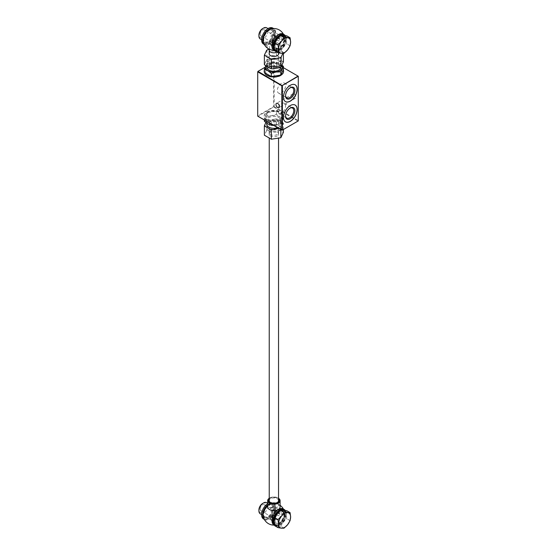 <?xml version="1.0" encoding="UTF-8"?>
<svg xmlns="http://www.w3.org/2000/svg" width="556" height="556" viewBox="0 0 556 556"><rect width="100%" height="100%" fill="white"/><g stroke="black" fill="none" stroke-linecap="round" stroke-linejoin="round"><path stroke-width="0.42" stroke-dasharray="2.78 2.08" d="M289.94 87.938A5.796 3.35 120 0 0 289.669 88.084L289.662 88.084A5.796 3.35 120 0 0 289.662 88.084A5.796 3.35 120 0 0 285.569 95.187A5.796 3.35 120 0 0 285.575 95.493M281.454 92.81A5.796 3.35 120 0 0 285.242 87.702A5.796 3.35 120 0 0 284.352 83.059A5.796 3.35 120 0 0 281.454 83.344A5.796 3.35 120 0 0 277.666 88.453A5.796 3.35 120 0 0 278.556 93.095A5.796 3.35 120 0 0 281.454 92.81M295.132 84.783A9.695 5.595 120 0 0 295.076 84.748A9.695 5.595 120 0 0 290.225 85.228A9.695 5.595 120 0 0 283.894 93.769A9.695 5.595 120 0 0 285.381 101.539A9.695 5.595 120 0 0 285.436 101.567M285.436 121.827A9.695 5.595 -60 0 1 285.381 121.799A9.695 5.595 -60 0 1 283.894 114.029A9.695 5.595 -60 0 1 290.225 105.487A9.695 5.595 -60 0 1 295.076 105.008A9.695 5.595 -60 0 1 295.132 105.042M285.575 115.752A5.796 3.35 -60 0 1 285.569 115.446A5.796 3.35 -60 0 1 289.662 108.35L289.662 108.35A5.796 3.35 -60 0 1 289.669 108.35A5.796 3.35 -60 0 1 289.94 108.198M281.454 113.07A5.796 3.35 -60 0 1 278.556 113.361A5.796 3.35 -60 0 1 277.666 108.712A5.796 3.35 -60 0 1 281.454 103.604A5.796 3.35 -60 0 1 284.352 103.319A5.796 3.35 -60 0 1 285.242 107.961A5.796 3.35 -60 0 1 281.454 113.07M294.173 93.999A2.523 1.453 -120 0 0 292.915 93.874A2.523 1.453 -120 0 0 292.532 95.896A2.523 1.453 -120 0 0 294.173 98.113A2.523 1.453 -120 0 0 295.438 98.238A2.523 1.453 -120 0 0 295.82 96.216A2.523 1.453 -120 0 0 294.173 93.999M264.371 70.612A9.695 5.595 180 0 1 267.033 67.721A9.695 5.595 180 0 1 283.212 70.153M283.574 71.522A9.695 5.595 180 0 1 283.581 71.682A9.695 5.595 180 0 1 280.738 75.637A9.695 5.595 180 0 1 270.181 76.853A9.695 5.595 180 0 1 264.197 71.682A9.695 5.595 180 0 1 264.197 71.522M264.371 70.292A9.695 5.595 180 0 1 267.033 67.408A9.695 5.595 180 0 1 276.443 65.962A9.695 5.595 180 0 1 283.275 69.966M279.724 75.046A8.25 4.761 180 0 1 268.055 75.046A8.25 4.761 180 0 1 268.055 68.312A8.25 4.761 180 0 1 279.724 68.312A8.25 4.761 180 0 1 279.724 75.046M283.4 67.672L273.886 62.182L265.108 67.248M257.713 116.155L257.713 71.522L274.164 62.341L273.615 62.341L273.615 106.662L257.713 115.843L257.984 116.315L274.164 106.662L274.164 62.341L298.016 76.109M280.738 120.277A9.695 5.595 180 0 1 267.033 120.277A9.695 5.595 180 0 1 267.033 112.361A9.695 5.595 180 0 1 280.738 112.361A9.695 5.595 180 0 1 280.738 120.277M273.886 107.134L298.016 121.069L298.287 120.589L274.164 106.662L273.886 107.134M298.287 76.589L298.287 120.909M279.724 119.366A8.25 4.761 180 0 1 268.055 119.366A8.25 4.761 180 0 1 268.055 112.632A8.25 4.761 180 0 1 279.724 112.632A8.25 4.761 180 0 1 279.724 119.366M280.738 119.957A9.695 5.595 180 0 1 267.033 119.957A9.695 5.595 180 0 1 267.033 112.041A9.695 5.595 180 0 1 280.738 112.041A9.695 5.595 180 0 1 280.738 119.957M278.82 117.58A6.978 4.031 180 0 1 280.863 120.43A6.978 4.031 180 0 1 276.561 124.155A6.978 4.031 180 0 1 268.951 123.279A6.978 4.031 180 0 1 266.908 120.43A6.978 4.031 180 0 1 271.217 116.711A6.978 4.031 180 0 1 278.82 117.58M268.951 131.035A6.978 4.031 0 0 0 276.561 131.911A6.978 4.031 0 0 0 280.863 128.186A6.978 4.031 0 0 0 278.82 125.336A6.978 4.031 0 0 0 271.217 124.468A6.978 4.031 0 0 0 266.908 128.186A6.978 4.031 0 0 0 268.951 131.035M273.705 125.392L276.096 125.19A8.528 4.928 180 0 1 267.853 123.912A8.528 4.928 180 0 1 265.65 119.158A8.528 4.928 180 0 1 271.682 115.676A8.528 4.928 180 0 1 279.918 116.948A8.528 4.928 180 0 1 282.128 121.708A8.528 4.928 180 0 1 276.096 125.19L280.849 123.828L283.4 118.338L279.918 116.948L276.436 114.321L271.682 115.676L266.922 115.787L264.371 121.284M276.436 111.13L283.4 115.148L280.849 120.645L271.335 122.118L264.371 118.094L266.922 112.604L276.436 111.13L276.436 114.321M266.922 112.604L266.922 115.787M264.371 118.094L264.371 120.006M271.335 122.118L271.335 124.023M280.849 120.645L280.849 123.828M283.4 115.148L283.4 118.338M280.321 57.935A6.978 4.031 180 0 1 280.863 59.492L280.863 67.248A6.978 4.031 0 0 0 280.863 67.248A6.978 4.031 0 0 0 278.82 64.399A6.978 4.031 0 0 0 271.217 63.523A6.978 4.031 0 0 0 266.908 67.248M280.863 59.492A6.978 4.031 180 0 1 276.561 63.217A6.978 4.031 180 0 1 268.951 62.341A6.978 4.031 180 0 1 266.908 59.492A6.978 4.031 180 0 1 271.217 55.767A6.978 4.031 180 0 1 278.82 56.642A6.978 4.031 180 0 1 280.127 57.685M265.65 65.976L266.922 63.85L271.682 62.487A8.528 4.928 0 0 0 265.747 65.775M281.822 65.441A8.528 4.928 0 0 0 279.918 63.766L281.955 65.163M283.4 69.583L276.436 65.566L266.922 67.04L266.922 63.85M266.922 67.04L264.371 72.53M271.682 62.487L276.436 62.376L279.918 63.766A8.528 4.928 0 0 0 271.682 62.487M276.436 65.566L276.436 62.376M278.41 60.27L278.959 60.583A7.172 4.142 0 0 0 268.812 60.583A7.172 4.142 0 0 0 268.812 66.442A7.172 4.142 0 0 0 278.959 66.442A7.172 4.142 0 0 0 278.959 60.583L278.41 60.27A6.394 3.69 0 0 0 269.361 60.27A6.394 3.69 0 0 0 269.361 65.49A6.394 3.69 0 0 0 278.41 65.49A6.394 3.69 0 0 0 278.41 60.27L278.41 60.27M266.609 60.166A9.306 5.372 180 0 1 268.089 59.311L266.922 59.235L264.371 64.725M265.226 65.476A9.306 5.372 180 0 1 264.684 64.308M275.269 58.199A9.306 5.372 180 0 1 277.291 58.512L276.436 57.761L268.089 59.311M283.4 61.785L277.291 58.512M282.552 61.549A9.306 5.372 180 0 1 283.087 62.71M281.162 66.859A9.306 5.372 180 0 1 279.689 67.714M272.503 68.826A9.306 5.372 180 0 1 270.487 68.513M275.269 48.386L277.291 48.699A9.306 5.372 180 0 0 275.269 48.386L269.104 49.338M282.865 53.39L283.087 52.896A9.306 5.372 180 0 0 282.552 51.736L277.291 48.699M278.542 53.091A4.768 2.752 0 0 0 277.256 51.75A4.768 2.752 0 0 0 272.558 51.055A4.768 2.752 0 0 0 269.236 53.091M282.552 51.736L283.4 52.479L283.087 52.896M283.4 52.479L283.4 53.362M266.922 49.936L266.922 59.235M276.436 48.462L276.436 57.761M277.256 130.577A4.768 2.752 180 0 1 278.653 132.523A4.768 2.752 180 0 1 275.713 135.066A4.768 2.752 180 0 1 270.515 134.476A4.768 2.752 180 0 1 269.118 132.523A4.768 2.752 180 0 1 272.065 129.979A4.768 2.752 180 0 1 277.256 130.577M277.256 132.036A4.768 2.752 180 0 1 278.653 133.982A4.768 2.752 180 0 1 275.713 136.526A4.768 2.752 180 0 1 270.515 135.928A4.768 2.752 180 0 1 269.118 133.982A4.768 2.752 180 0 1 272.065 131.438A4.768 2.752 180 0 1 277.256 132.036M268.089 129.777L266.922 129.708L266.609 130.632A9.306 5.372 0 0 1 268.089 129.777L275.269 128.672A9.306 5.372 0 0 1 277.291 128.978L282.552 132.015A9.306 5.372 0 0 1 283.087 133.183M270.487 138.979A9.306 5.372 0 0 0 272.503 139.292M279.689 138.18A9.306 5.372 0 0 0 281.162 137.332M283.4 132.252L282.552 132.015M266.609 130.632L264.684 134.781A9.306 5.372 0 0 0 265.226 135.949M277.291 128.978L276.436 128.234L276.436 118.928L283.4 122.952L280.849 128.443L279.036 128.471M276.436 128.234L275.269 128.672M266.922 129.708L266.922 120.402L276.436 118.928M264.684 134.781L264.371 135.198M265.824 122.522L266.922 120.402M280.849 129.52L280.849 128.443M283.4 129.499L283.4 122.952M283.087 123.369A9.306 5.372 0 0 0 282.552 122.202M277.291 119.165A9.306 5.372 0 0 0 275.269 118.859M268.089 119.964A9.306 5.372 0 0 0 266.609 120.819M279.689 128.366A9.306 5.372 0 0 0 281.162 127.519M266.873 123.293A7.172 4.142 180 0 1 271.863 120.193A7.172 4.142 180 0 1 278.959 121.243A7.172 4.142 180 0 1 277.673 127.685M270.529 29.065A8.625 4.983 -60 0 1 275.324 33.179A8.625 4.983 -60 0 1 270.689 42.694A8.625 4.983 -60 0 1 267.763 44.383A6.206 4.49 42.1 0 1 269.764 48.893L271.731 47.753A4.65 2.69 180 0 1 277.18 48.233A4.65 2.69 180 0 1 278.542 50.13A4.65 2.69 180 0 1 278.014 51.374A6.206 4.49 42.1 0 1 278.91 48.872A6.206 4.49 42.1 0 1 280.009 48.073A8.625 4.983 -60 0 1 278.153 49.338A8.625 4.983 -60 0 1 277.083 49.762A6.206 2.342 -106.8 0 0 276.089 51.645M270.598 66.296A4.65 2.69 0 0 0 275.665 66.88A4.65 2.69 0 0 0 278.542 64.399A4.65 2.69 0 0 0 277.18 62.501A4.65 2.69 0 0 0 272.106 61.918A4.65 2.69 0 0 0 269.236 64.399A4.65 2.69 0 0 0 270.598 66.296M278.014 51.374L276.944 52.139M274.122 50.214A6.908 3.989 0 0 0 277.083 49.762A8.625 4.983 -60 0 1 272.447 45.599A8.625 4.983 -60 0 1 277.896 35.452A8.625 4.983 -60 0 1 284.505 37.141A8.625 4.983 -60 0 1 284.651 38.559A8.625 4.983 -60 0 1 280.009 48.073A6.908 3.989 0 0 0 278.771 43.403A6.908 3.989 0 0 0 270.689 42.694A6.206 2.342 -106.8 0 1 271.731 47.753M269 49.081L270.327 49.644A6.908 3.989 0 0 1 269 49.046A6.908 3.989 0 0 1 267.763 44.383A8.625 4.983 -60 0 1 263.266 41.637M278.542 52.862L278.931 48.852L278.153 49.338M278.445 123.495A4.65 2.69 0 0 0 278.542 122.966A4.65 2.69 0 0 0 274.351 120.291A4.65 2.69 0 0 0 269.326 122.431A4.65 2.69 0 0 0 269.236 122.966A4.65 2.69 0 0 0 273.427 125.635A4.65 2.69 0 0 0 278.445 123.495M278.445 505.918A4.65 2.69 0 0 0 278.542 505.39A4.65 2.69 0 0 0 274.351 502.714A4.65 2.69 0 0 0 269.326 504.855A4.65 2.69 0 0 0 269.236 505.39A4.65 2.69 0 0 0 273.427 508.066A4.65 2.69 0 0 0 278.445 505.918M278.542 498.308A5.817 3.357 0 0 0 278 497.954L278.271 498.106A6.206 3.579 180 0 1 278.542 498.273M280.092 506.982A6.206 3.579 0 0 0 278.271 504.445A6.206 3.579 0 0 0 271.516 503.673A6.206 3.579 0 0 0 267.686 506.982M284.651 513.424A8.625 4.983 -60 0 1 277.249 524.579A8.625 4.983 -60 0 1 272.447 520.465A8.625 4.983 -60 0 1 277.896 510.318A8.625 4.983 -60 0 1 284.505 512.006A8.625 4.983 -60 0 1 284.651 513.424M267.686 505.64A8.625 4.983 -60 0 1 270.529 503.931A8.625 4.983 -60 0 1 275.324 508.045A8.625 4.983 -60 0 1 269.882 518.192A8.625 4.983 -60 0 1 263.266 516.503M270.438 502.478A4.691 2.71 0 0 0 270.57 502.554L270.57 502.554A4.691 2.71 0 0 0 277.208 502.554A4.691 2.71 0 0 0 277.34 502.478M269.236 499.149A5.08 2.933 180 0 1 277.479 498.252A5.08 2.933 180 0 1 278.542 499.149M278.542 500.296A4.691 2.71 0 0 0 277.208 498.725A4.691 2.71 0 0 0 272.377 498.079A4.691 2.71 0 0 0 269.236 500.296M269.236 498.273A6.206 3.579 180 0 1 269.5 498.106A6.206 3.579 180 0 1 278.271 498.106L278 497.954A5.817 3.357 0 0 0 269.778 497.954A5.817 3.357 0 0 0 269.236 498.308M274.699 50.846L277.18 50.804A8.528 4.928 -60 0 1 275.929 50.415A8.528 4.928 -60 0 1 274.164 46.509A8.528 4.928 -60 0 1 277.18 38.739A8.528 4.928 -60 0 1 283.212 35.257A8.528 4.928 -60 0 1 284.457 35.64A8.528 4.928 -60 0 1 286.222 39.545A8.528 4.928 -60 0 1 283.212 47.323A8.528 4.928 -60 0 1 277.18 50.804L280.731 51.381L283.212 47.323L286.764 43.882L286.222 39.545L286.764 35.834M283.907 35.327A8.528 4.928 -60 0 1 285.68 39.233A8.528 4.928 -60 0 1 281.955 47.816A8.528 4.928 -60 0 1 275.38 50.103A8.528 4.928 -60 0 1 274.379 49.15M284.04 53.293L280.731 51.381M290.072 45.787L286.764 43.882M271.425 35.111C270.563 37.176 271.474 37.704 274.164 36.696C275.018 35.66 274.108 35.132 271.425 35.111M276.902 38.281C277.375 37.023 278.292 37.551 279.647 39.865C278.285 41.637 277.375 41.109 276.902 38.281M260.18 34.326A3.489 2.015 -60 0 1 261.702 30.809A3.489 2.015 -60 0 1 264.392 29.878A3.489 2.015 -60 0 1 265.115 31.477A3.489 2.015 -60 0 1 263.593 34.986A3.489 2.015 -60 0 1 260.903 35.925A3.489 2.015 -60 0 1 260.18 34.326M274.713 42.715C274.24 39.886 273.323 39.358 271.967 41.13C273.323 43.444 274.24 43.973 274.713 42.715M275.533 43.187A3.489 2.015 -60 0 1 277.055 39.678A3.489 2.015 -60 0 1 279.744 38.739A3.489 2.015 -60 0 1 280.467 40.338A3.489 2.015 -60 0 1 278.945 43.848A3.489 2.015 -60 0 1 276.256 44.786A3.489 2.015 -60 0 1 275.533 43.187M262.647 28.592A5.275 3.044 -60 0 1 266.373 30.747A5.275 3.044 -60 0 1 262.647 37.203A5.275 3.044 -60 0 1 258.915 35.049M260.25 38.948A6.436 3.718 120 0 0 265.212 37.224A6.436 3.718 120 0 0 268.02 30.747A6.436 3.718 120 0 0 266.685 27.8M274.532 45.015C275.769 42.471 274.601 41.804 271.05 43.007C269.813 44.563 270.974 45.238 274.532 45.015M278.612 36.863C279.348 40.546 280.516 41.213 282.1 38.878C280.516 35.688 279.348 35.014 278.612 36.863M284.199 40.088A6.436 3.718 -60 0 1 281.385 46.565A6.436 3.718 -60 0 1 276.429 48.289A6.436 3.718 -60 0 1 275.095 45.342A6.436 3.718 -60 0 1 277.903 38.864A6.436 3.718 -60 0 1 282.865 37.141A6.436 3.718 -60 0 1 284.199 40.088M272.996 44.133C272.266 45.981 271.099 45.307 269.514 42.117C271.099 39.782 272.266 40.449 272.996 44.133M274.532 34.507C270.98 35.709 269.813 35.042 271.043 32.498C274.601 32.276 275.769 32.943 274.532 34.507M271.418 40.817C274.101 39.81 275.018 40.331 274.164 42.395C271.481 42.381 270.563 41.853 271.418 40.817M271.37 39.309A7.756 4.476 -60 0 1 264.253 42.777A7.756 4.476 -60 0 1 264.892 32.825A7.756 4.476 -60 0 1 272.009 29.35A7.756 4.476 -60 0 1 271.37 39.309M264.865 32.804A7.756 4.476 120 0 0 264.225 42.763A7.756 4.476 120 0 0 271.342 39.288A7.756 4.476 120 0 0 271.981 29.336A7.756 4.476 120 0 0 264.865 32.804M264.6 44.716L264.343 44.563A9.257 5.345 120 0 0 264.6 44.716A9.257 5.345 120 0 0 273.086 40.567A9.257 5.345 120 0 0 273.851 28.683A9.257 5.345 120 0 0 273.566 28.537M263.502 44.077A9.257 5.345 120 0 0 271.995 39.935A9.257 5.345 120 0 0 272.76 28.05M265.99 33.457A7.756 4.476 120 0 0 264.802 42.993A7.756 4.476 120 0 0 272.461 39.942A7.756 4.476 120 0 0 273.656 30.406A7.756 4.476 120 0 0 265.99 33.457M265.309 33.249A6.686 3.864 120 0 0 264.288 41.478A6.686 3.864 120 0 0 270.897 38.844A6.686 3.864 120 0 0 271.919 30.622A6.686 3.864 120 0 0 265.309 33.249M274.699 525.712L277.18 525.67A8.528 4.928 -60 0 1 275.929 525.281A8.528 4.928 -60 0 1 274.164 521.375A8.528 4.928 -60 0 1 277.18 513.605A8.528 4.928 -60 0 1 283.212 510.123A8.528 4.928 -60 0 1 284.457 510.505A8.528 4.928 -60 0 1 286.222 514.411A8.528 4.928 -60 0 1 283.212 522.188A8.528 4.928 -60 0 1 277.18 525.67L280.731 526.247L283.212 522.188L286.764 518.741L286.222 514.411L286.764 510.7M283.907 510.193A8.528 4.928 -60 0 1 285.68 514.098A8.528 4.928 -60 0 1 281.955 522.682A8.528 4.928 -60 0 1 275.38 524.968A8.528 4.928 -60 0 1 274.379 524.016M284.04 528.158L280.731 526.247M290.072 520.652L286.764 518.741M271.425 509.977C270.563 512.041 271.474 512.569 274.164 511.562C275.018 510.526 274.108 509.998 271.425 509.977M276.902 513.146C277.375 511.888 278.292 512.417 279.647 514.731C278.285 516.503 277.375 515.975 276.902 513.146M260.18 509.192A3.489 2.015 -60 0 1 261.702 505.675A3.489 2.015 -60 0 1 264.392 504.744A3.489 2.015 -60 0 1 265.115 506.342A3.489 2.015 -60 0 1 263.593 509.852A3.489 2.015 -60 0 1 260.903 510.783A3.489 2.015 -60 0 1 260.18 509.192M274.713 517.58C274.24 514.752 273.323 514.224 271.967 515.996C273.323 518.31 274.24 518.838 274.713 517.58M275.533 518.053A3.489 2.015 -60 0 1 277.055 514.543A3.489 2.015 -60 0 1 279.744 513.605A3.489 2.015 -60 0 1 280.467 515.203A3.489 2.015 -60 0 1 278.945 518.713A3.489 2.015 -60 0 1 276.256 519.651A3.489 2.015 -60 0 1 275.533 518.053M262.647 503.458A5.275 3.044 -60 0 1 266.373 505.612A5.275 3.044 -60 0 1 262.647 512.069A5.275 3.044 -60 0 1 258.915 509.915M260.25 513.813A6.436 3.718 120 0 0 265.212 512.09A6.436 3.718 120 0 0 268.02 505.612A6.436 3.718 120 0 0 266.685 502.666M274.532 519.881C275.769 517.337 274.601 516.67 271.05 517.865C269.813 519.429 270.974 520.103 274.532 519.881M278.612 511.728C279.348 515.412 280.516 516.079 282.1 513.744C280.516 510.554 279.348 509.88 278.612 511.728M284.199 514.953A6.436 3.718 -60 0 1 281.385 521.431A6.436 3.718 -60 0 1 276.429 523.154A6.436 3.718 -60 0 1 275.095 520.207A6.436 3.718 -60 0 1 277.903 513.73A6.436 3.718 -60 0 1 282.865 512.006A6.436 3.718 -60 0 1 284.199 514.953M272.996 518.998C272.266 520.847 271.099 520.173 269.514 516.983C271.099 514.641 272.266 515.315 272.996 518.998M274.532 509.372C270.98 510.575 269.813 509.908 271.043 507.357C274.601 507.142 275.769 507.809 274.532 509.372M271.418 515.683C274.101 514.675 275.018 515.197 274.164 517.261C271.481 517.247 270.563 516.719 271.418 515.683M274.615 50.45A9.257 5.345 120 0 0 275.018 50.728A9.257 5.345 120 0 0 281.412 48.97A9.257 5.345 120 0 0 286.006 40.831A9.257 5.345 120 0 0 285.221 35.535M273.92 50.096A9.257 5.345 120 0 0 280.314 48.337A9.257 5.345 120 0 0 284.908 40.192A9.257 5.345 120 0 0 283.178 34.062M274.316 44.292A7.756 4.476 120 0 0 278.347 49.616A7.756 4.476 120 0 0 284.971 41.137A7.756 4.476 120 0 0 280.94 35.813A7.756 4.476 120 0 0 274.316 44.292M273.218 43.66A7.756 4.476 -60 0 1 279.842 35.181A7.756 4.476 -60 0 1 283.873 40.498A7.756 4.476 -60 0 1 277.249 48.984A7.756 4.476 -60 0 1 273.218 43.66M274.615 525.316A9.257 5.345 120 0 0 275.018 525.594A9.257 5.345 120 0 0 282.378 522.869A9.257 5.345 120 0 0 286.173 513.244A9.257 5.345 120 0 0 285.221 510.401M273.92 524.961A9.257 5.345 120 0 0 281.28 522.237A9.257 5.345 120 0 0 285.075 512.611A9.257 5.345 120 0 0 283.178 508.928M274.178 521.208A7.756 4.476 120 0 0 280.057 523.655A7.756 4.476 120 0 0 285.11 513.946A7.756 4.476 120 0 0 279.23 511.499A7.756 4.476 120 0 0 274.178 521.208M273.079 520.576A7.756 4.476 -60 0 1 278.139 510.867A7.756 4.476 -60 0 1 284.019 513.313A7.756 4.476 -60 0 1 278.959 523.022A7.756 4.476 -60 0 1 273.079 520.576M265.698 518.011A7.756 4.476 -60 0 1 264.253 517.643A7.756 4.476 -60 0 1 263.676 509.81A7.756 4.476 -60 0 1 270.557 503.854A7.756 4.476 -60 0 1 272.009 504.216A7.756 4.476 -60 0 1 272.586 512.048A7.756 4.476 -60 0 1 265.698 518.011M270.536 503.833A7.756 4.476 120 0 0 263.648 509.796A7.756 4.476 120 0 0 264.225 517.629A7.756 4.476 120 0 0 265.671 517.99A7.756 4.476 120 0 0 272.558 512.034A7.756 4.476 120 0 0 271.981 504.202A7.756 4.476 120 0 0 270.536 503.833M264.329 519.401A9.257 5.345 120 0 0 264.6 519.575A9.257 5.345 120 0 0 266.324 520.013A9.257 5.345 120 0 0 274.546 512.896A9.257 5.345 120 0 0 273.851 503.548A9.257 5.345 120 0 0 272.127 503.117A9.257 5.345 120 0 0 267.686 505.112M263.502 518.943A9.257 5.345 120 0 0 265.233 519.38A9.257 5.345 120 0 0 273.448 512.264A9.257 5.345 120 0 0 272.76 502.916A9.257 5.345 120 0 0 271.029 502.485A9.257 5.345 120 0 0 267.686 503.646M271.655 504.487A7.756 4.476 120 0 0 264.308 511.596A7.756 4.476 120 0 0 266.797 518.644A7.756 4.476 120 0 0 274.143 511.534A7.756 4.476 120 0 0 271.655 504.487M270.195 504.806A6.686 3.864 120 0 0 263.864 510.943A6.686 3.864 120 0 0 266.004 517.017A6.686 3.864 120 0 0 272.343 510.888A6.686 3.864 120 0 0 270.195 504.806M269.236 50.13A4.65 2.69 180 0 1 269.764 48.893M284.352 83.059L292.567 87.799M285.569 115.446L285.569 116.093M278.556 113.361L286.764 118.101M292.915 93.874L276.464 103.367M295.438 98.238L278.987 107.739M284.352 103.319L292.567 108.059M285.569 95.187L285.569 95.834M278.556 93.095L286.764 97.842M280.863 120.43L280.863 128.186M266.908 120.43L266.908 123.321M266.908 125.128L266.908 128.186M266.908 66.449L266.908 59.492M269.361 60.27L268.812 60.583M278.653 133.982L278.653 132.523M269.118 133.982L269.118 132.523M278.542 64.399L278.542 54.3M284.505 37.141A10.856 10.856 0 0 0 283.428 34.208M269.236 64.399L269.236 54.3M278.542 122.966L278.542 138.361M278.542 500.991L278.542 505.39M269.236 122.966L269.236 138.263M269.236 500.991L269.236 505.39M274.178 525.107A10.856 10.856 0 0 0 277.249 524.579M284.505 512.006A10.856 10.856 0 0 0 283.428 509.074M280.092 505.341A10.856 10.856 0 0 0 270.529 503.931M275.929 50.415L275.38 50.103M284.457 35.64L283.928 35.334M279.744 38.739L264.392 29.878M261.584 39.719L276.429 48.289M268.02 28.571L282.865 37.141M276.256 44.786L260.903 35.925M275.929 525.281L275.38 524.968M284.457 510.505L283.928 510.2M279.744 513.605L264.392 504.744M261.584 514.585L276.429 523.154M267.686 503.243L282.865 512.006M276.256 519.651L260.903 510.783M275.018 50.728L274.629 50.506M275.018 525.594L274.629 525.371M273.851 503.548L272.76 502.916"/><path stroke-width="0.83" d="M285.575 95.493A5.796 3.35 120 0 0 286.764 97.842A5.796 3.35 120 0 0 289.669 97.55A5.796 3.35 120 0 0 293.45 92.442A5.796 3.35 120 0 0 292.567 87.799A5.796 3.35 120 0 0 289.94 87.938M290.225 87.765L290.225 87.765A6.589 3.809 120 0 0 285.569 95.834A6.589 3.809 120 0 0 290.225 98.523A6.589 3.809 120 0 0 294.888 90.454A6.589 3.809 120 0 0 290.225 87.765M290.336 101.122A9.695 5.595 120 0 0 296.668 92.581A9.695 5.595 120 0 0 295.18 84.811A9.695 5.595 120 0 0 290.336 85.29A9.695 5.595 120 0 0 284.005 93.832A9.695 5.595 120 0 0 285.492 101.602A9.695 5.595 120 0 0 290.336 101.122M285.436 101.567A9.695 5.595 120 0 0 290.225 101.06A9.695 5.595 120 0 0 296.543 92.567A9.695 5.595 120 0 0 295.132 84.783M290.336 121.382A9.695 5.595 -60 0 1 285.492 121.861A9.695 5.595 -60 0 1 284.005 114.098A9.695 5.595 -60 0 1 290.336 105.557A9.695 5.595 -60 0 1 295.18 105.07A9.695 5.595 -60 0 1 296.668 112.84A9.695 5.595 -60 0 1 290.336 121.382M295.132 105.042A9.695 5.595 -60 0 1 296.543 112.826A9.695 5.595 -60 0 1 290.225 121.319A9.695 5.595 -60 0 1 285.436 121.827M290.225 118.789A6.589 3.809 -60 0 1 285.569 116.093A6.589 3.809 -60 0 1 290.225 108.024L290.225 108.024A6.589 3.809 -60 0 1 294.888 110.713A6.589 3.809 -60 0 1 290.225 118.789M289.94 108.198A5.796 3.35 -60 0 1 292.567 108.059A5.796 3.35 -60 0 1 293.45 112.708A5.796 3.35 -60 0 1 289.669 117.809A5.796 3.35 -60 0 1 286.764 118.101A5.796 3.35 -60 0 1 285.575 115.752M277.729 107.614A2.523 1.453 60 0 1 276.082 105.39A2.523 1.453 60 0 1 276.464 103.367A2.523 1.453 60 0 1 277.729 103.492A2.523 1.453 60 0 1 279.369 105.716A2.523 1.453 60 0 1 278.987 107.739A2.523 1.453 60 0 1 277.729 107.614M283.212 70.153A9.695 5.595 180 0 1 283.574 71.522M283.275 69.966A9.695 5.595 180 0 1 283.581 71.363A9.695 5.595 180 0 1 280.738 75.317A9.695 5.595 180 0 1 271.175 76.735A9.695 5.595 180 0 1 264.427 72.579M265.108 67.248L257.984 71.363L282.385 85.77L282.385 130.09L298.287 120.909L282.114 130.243L257.713 116.155L282.385 130.09L281.836 130.09L281.836 85.77L257.713 71.835L257.713 116.155M298.287 120.909L298.287 76.269L281.836 85.77L298.016 76.109L283.4 67.672M264.197 71.522A9.695 5.595 180 0 1 264.371 70.612M264.371 72.433A9.695 5.595 180 0 1 264.197 71.363A9.695 5.595 180 0 1 264.371 70.292M298.287 76.589L298.016 76.109M264.371 120.006L264.371 121.284L267.853 123.912L271.335 125.302L273.705 125.392M271.335 124.023L271.335 125.302M266.908 66.449L266.908 67.248A6.978 4.031 0 0 0 268.951 70.098A6.978 4.031 0 0 0 276.547 70.973A6.978 4.031 0 0 0 280.863 67.255M267.853 70.73L264.371 69.34L265.65 65.976A8.528 4.928 0 0 0 267.853 70.73A8.528 4.928 0 0 0 276.096 72.002L271.335 73.364L267.853 70.73M276.096 72.002A8.528 4.928 0 0 0 282.128 68.52L280.849 71.891L276.096 72.002M281.955 65.163L283.4 66.4L282.128 68.52A8.528 4.928 0 0 0 281.822 65.441M264.371 69.34L264.371 72.53L271.335 76.547L280.849 75.081L283.4 69.583L283.4 66.4M280.849 75.081L280.849 71.891M271.335 76.547L271.335 73.364M264.371 55.426L264.684 54.495A9.306 5.372 180 0 0 265.226 55.663L264.371 55.426L264.371 64.725L270.487 68.513L272.503 68.826L279.689 67.714L281.162 66.859L283.4 61.785L283.4 53.362M271.335 59.45L272.503 59.012A9.306 5.372 180 0 1 270.487 58.7L271.335 59.45L271.335 68.749M266.609 50.353L268.089 49.498A9.306 5.372 180 0 0 266.609 50.353L264.684 54.495M269.104 49.338L268.089 49.498M265.226 55.663L270.487 58.7M272.503 59.012L279.689 57.9A9.306 5.372 180 0 0 281.162 57.046L282.865 53.39M269.236 53.091A4.768 2.752 0 0 0 270.515 55.642A4.768 2.752 0 0 0 276.186 56.107A4.768 2.752 0 0 0 278.542 53.091M281.162 57.046L280.849 67.276M280.849 57.977L279.689 57.9M271.335 139.215L271.335 129.916L264.371 125.899L264.371 135.198L271.335 139.215L280.849 137.749L283.4 132.252L283.4 129.499M264.371 125.899L265.824 122.522M280.849 137.749L280.849 129.52M279.036 128.471L271.335 129.916M264.684 124.968A9.306 5.372 0 0 0 265.226 126.136M270.487 129.166A9.306 5.372 0 0 0 272.503 129.478M277.673 127.685A7.172 4.142 180 0 1 268.812 127.095A7.172 4.142 180 0 1 266.873 123.293M276.089 51.645A6.206 2.342 -106.8 0 0 276.04 52.514A4.65 2.69 180 0 1 270.598 52.035A4.65 2.69 180 0 1 269.236 50.13L268.868 48.872M276.944 52.139L276.04 52.514M274.122 50.214A6.908 3.989 0 0 1 270.327 49.644A10.856 10.856 0 0 1 263.266 41.637A8.625 4.983 -60 0 1 263.127 40.22A8.625 4.983 -60 0 1 270.529 29.065A10.856 10.856 0 0 1 283.428 34.208M269.236 498.308A5.817 3.357 0 0 0 269.778 502.7A5.817 3.357 0 0 0 277.701 502.86A5.817 3.357 0 0 0 278.542 498.308M278.542 498.273A6.206 3.579 180 0 1 280.092 500.643A6.206 3.579 180 0 1 276.262 503.951A6.206 3.579 180 0 1 269.5 503.173A6.206 3.579 180 0 1 267.686 500.643A6.206 3.579 180 0 1 269.236 498.273M267.686 500.643L267.686 506.982A6.206 3.579 0 0 0 269.5 509.511A6.206 3.579 0 0 0 276.262 510.29A6.206 3.579 0 0 0 280.092 506.982L280.092 500.643M274.178 525.107A10.856 10.856 0 0 1 263.266 516.503A8.625 4.983 -60 0 1 263.127 515.085A8.625 4.983 -60 0 1 267.686 505.64M278.542 499.149A5.08 2.933 180 0 1 277.479 502.402A5.08 2.933 180 0 1 270.299 502.402L270.299 502.402A5.08 2.933 180 0 1 269.236 499.149M269.236 500.296A4.691 2.71 0 0 0 270.438 502.478M277.34 502.478A4.691 2.71 0 0 0 278.542 500.296M274.379 49.15A8.528 4.928 -60 0 1 273.615 46.197A8.528 4.928 -60 0 1 277.34 37.613A8.528 4.928 -60 0 1 283.907 35.327L283.928 35.334M284.582 52.528A8.528 4.928 120 0 0 287.598 49.852L290.072 45.787L290.614 42.082L290.072 37.745L284.04 37.21L280.731 35.299L277.18 38.739L274.699 42.805L274.164 46.509L274.699 50.846L278.007 52.757L281.565 53.334A8.528 4.928 120 0 0 284.582 52.528M284.04 37.21L281.565 41.269A8.528 4.928 120 0 0 278.549 49.046A8.528 4.928 120 0 0 281.565 53.334L284.04 53.293L287.598 49.852A8.528 4.928 120 0 0 290.614 42.082A8.528 4.928 120 0 0 287.598 37.787A8.528 4.928 120 0 0 281.565 41.269L278.007 44.709L278.549 49.046L278.007 52.757M278.007 44.709L274.699 42.805M290.072 37.745L286.764 35.834L280.731 35.299M268.02 28.571L266.685 27.8A6.436 3.718 120 0 0 263.468 28.12L262.647 28.592A5.275 3.044 -60 0 0 258.915 35.049L258.915 36.001A6.436 3.718 120 0 0 260.25 38.948L261.584 39.719M263.468 28.12A6.436 3.718 120 0 0 258.915 36.001M273.566 28.537A9.257 5.345 120 0 0 265.365 32.825A9.257 5.345 120 0 0 264.329 44.536L263.502 44.077A9.257 5.345 120 0 1 264.267 32.192A9.257 5.345 120 0 1 272.76 28.05L273.601 28.537M274.379 524.016A8.528 4.928 -60 0 1 273.615 521.062A8.528 4.928 -60 0 1 277.34 512.479A8.528 4.928 -60 0 1 283.907 510.193L283.928 510.2M284.582 527.394A8.528 4.928 120 0 0 287.598 524.718L290.072 520.652L290.614 516.948L290.072 512.611L284.04 512.076L280.731 510.165L277.18 513.605L274.699 517.664L274.164 521.375L274.699 525.712L278.007 527.616L281.565 528.2A8.528 4.928 120 0 0 284.582 527.394M284.04 512.076L281.565 516.135A8.528 4.928 120 0 0 278.549 523.912A8.528 4.928 120 0 0 281.565 528.2L284.04 528.158L287.598 524.718A8.528 4.928 120 0 0 290.614 516.948A8.528 4.928 120 0 0 287.598 512.653A8.528 4.928 120 0 0 281.565 516.135L278.007 519.575L278.549 523.912L278.007 527.616M278.007 519.575L274.699 517.664M290.072 512.611L286.764 510.7L280.731 510.165M267.686 503.243L266.685 502.666A6.436 3.718 120 0 0 263.468 502.985L262.647 503.458A5.275 3.044 -60 0 0 258.915 509.915L258.915 510.867A6.436 3.718 120 0 0 260.25 513.813L261.584 514.585M263.468 502.985A6.436 3.718 120 0 0 258.915 510.867M285.221 35.535A9.257 5.345 120 0 0 284.276 34.694A9.257 5.345 120 0 0 277.875 36.46A9.257 5.345 120 0 0 273.288 44.598A9.257 5.345 120 0 0 274.615 50.45M284.276 34.694L283.178 34.062A9.257 5.345 120 0 0 276.784 35.82A9.257 5.345 120 0 0 272.19 43.966A9.257 5.345 120 0 0 273.92 50.096L274.629 50.506M285.221 510.401A9.257 5.345 120 0 0 284.276 509.56A9.257 5.345 120 0 0 276.916 512.284A9.257 5.345 120 0 0 273.121 521.917A9.257 5.345 120 0 0 274.615 525.316M284.276 509.56L283.178 508.928A9.257 5.345 120 0 0 275.818 511.652A9.257 5.345 120 0 0 272.023 521.278A9.257 5.345 120 0 0 273.92 524.961L274.629 525.371M267.686 505.112A9.257 5.345 120 0 0 264.329 519.401M267.686 503.646A9.257 5.345 120 0 0 262.001 511.819A9.257 5.345 120 0 0 263.502 518.943L264.343 519.429M266.908 123.321L266.908 125.128M278.542 54.3L278.542 52.862M269.236 54.3L269.236 50.13M278.542 138.361L278.542 500.991M269.236 138.263L269.236 500.991M283.428 509.074A10.856 10.856 0 0 0 280.092 505.341"/></g></svg>
